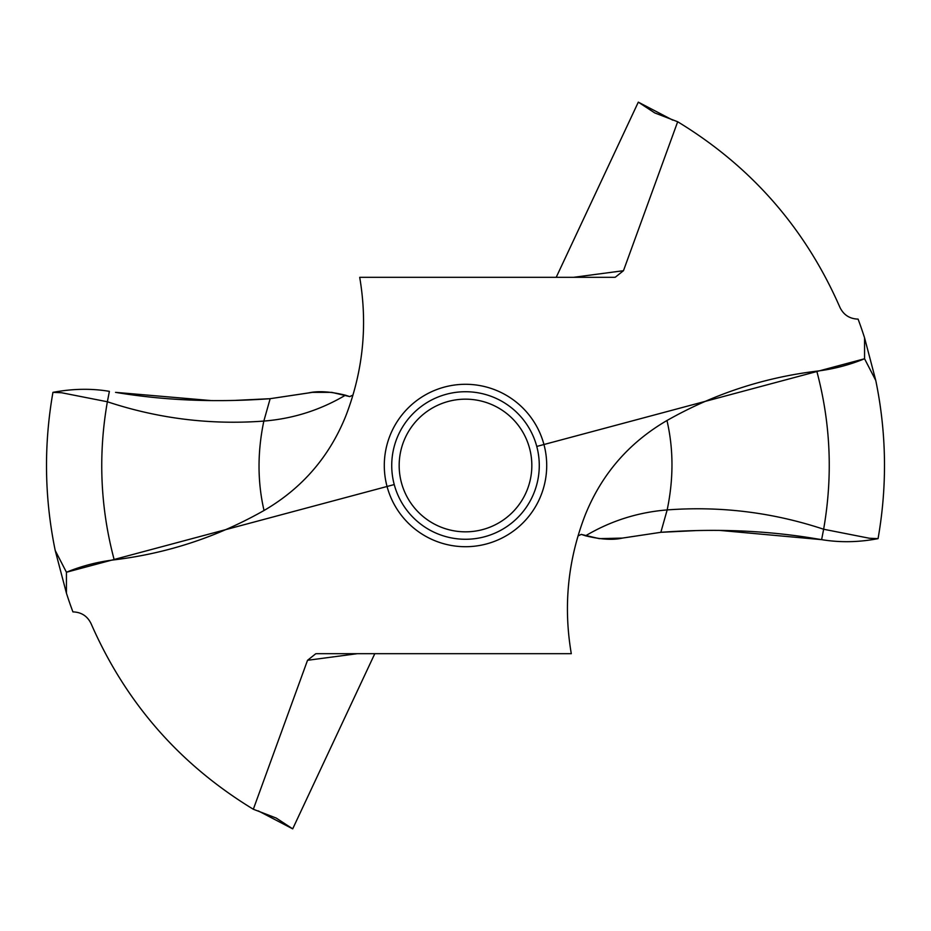 <?xml version="1.0" encoding="UTF-8"?>
<svg xmlns="http://www.w3.org/2000/svg" width="931" height="931" viewBox="0 0 931 931"><rect width="100%" height="100%" fill="white"/><g stroke="black" fill="none" stroke-linecap="round" stroke-linejoin="round"><path stroke-width="1.4" d="M573.577 277.322L623.467 270.7L677.675 121.752C751.305 166.509 805.373 228.363 839.902 307.311C843.579 314.911 849.642 318.844 858.091 319.112A418.997 418.997 0 0 1 864.562 337.813L875.78 380.488C886.58 433.09 887.336 485.807 878.061 538.642C887.336 485.807 886.58 433.09 875.78 380.488L864.562 358.761C849.2 365.045 833.28 369.176 816.79 371.155C763.571 377.625 713.623 394.069 666.968 420.509C629.007 442.621 601.775 474.042 585.296 514.773L585.192 515.041M878.061 538.642L869.438 538.258L823.632 529.239L821.619 539.643C839.937 542.668 858.743 542.342 878.061 538.642C858.754 542.342 839.937 542.668 821.619 539.643L720.07 530.437M695.108 530.647L660.847 532.311L622.35 538.095L660.847 532.311C714.973 528.366 766.504 530.472 815.44 538.642L821.619 539.643M536.768 446.438L864.562 358.761L864.562 337.813M623.467 270.7L615.263 277.24L613.901 277.322L359.703 277.322C367.815 324.919 363.137 371.225 345.704 416.227L345.808 415.959M357.423 653.678L307.533 660.3L253.325 809.248C179.695 764.491 125.627 702.637 91.098 623.689C87.421 616.089 81.358 612.156 72.909 611.888A418.997 418.997 0 0 1 66.438 593.187L66.438 572.239C81.8 565.955 97.72 561.824 114.21 559.845C167.429 553.375 217.377 536.931 264.032 510.491C301.993 488.379 329.225 456.958 345.704 416.227L345.855 415.831M307.533 660.3L315.737 653.76L317.099 653.678L571.297 653.678C563.185 606.081 567.863 559.775 585.296 514.773L585.145 515.169M578.011 535.942L581.293 534.406L585.564 535.802C610.771 520.883 637.968 512.259 667.166 509.92L660.847 532.311M599.296 538.642L622.35 538.095C612.935 540.248 600.681 539.491 585.564 535.802M253.325 809.248L276.263 818.081L292.695 828.858L258.19 810.843M292.695 828.858L374.797 653.678M331.704 392.358L312.479 392.358L270.153 398.689C216.027 402.634 164.496 400.528 115.56 392.358L210.93 400.563M677.675 121.752L654.737 112.919L638.305 102.142L672.81 120.157M638.305 102.142L556.203 277.322M352.989 395.058L349.707 396.594L345.436 395.198C320.229 410.117 293.032 418.741 263.834 421.08L270.153 398.689L235.892 400.353M270.153 398.689L308.65 392.905C318.065 390.752 330.319 391.509 345.436 395.198M66.438 593.187L55.22 550.512C44.42 497.91 43.664 445.193 52.939 392.358C72.618 388.658 91.436 388.32 109.381 391.357C91.436 388.32 72.618 388.658 52.939 392.358C43.664 445.193 44.42 497.91 55.22 550.512L66.438 572.239L394.232 484.562M539.27 465.5A73.77 73.77 0 0 1 465.5 539.27A73.77 73.77 0 0 1 391.73 465.5A73.77 73.77 0 0 1 465.5 391.73A73.77 73.77 0 0 1 539.27 465.5M399.166 465.5A66.334 66.334 0 0 1 465.5 399.166A66.334 66.334 0 0 1 531.834 465.5A66.334 66.334 0 0 1 465.5 531.834A66.334 66.334 0 0 1 399.166 465.5M55.22 550.512L66.438 572.239M864.562 358.761L875.78 380.488M599.133 538.618L581.177 534.382M349.823 396.618L331.867 392.382M816.79 371.155C830.673 423.221 832.954 475.916 823.632 529.239C772.765 512.376 720.606 505.94 667.166 509.92C673.637 478.883 673.567 449.079 666.968 420.509M546.706 465.5A81.206 81.206 0 0 0 465.5 384.294A81.206 81.206 0 0 0 384.294 465.5A81.206 81.206 0 0 0 465.5 546.706A81.206 81.206 0 0 0 546.706 465.5M264.032 510.491C257.433 481.921 257.363 452.117 263.834 421.08C210.394 425.06 158.235 418.624 107.368 401.761L109.381 391.357M114.21 559.845C100.327 507.779 98.046 455.084 107.368 401.761L61.562 392.742L52.939 392.358"/></g></svg>
